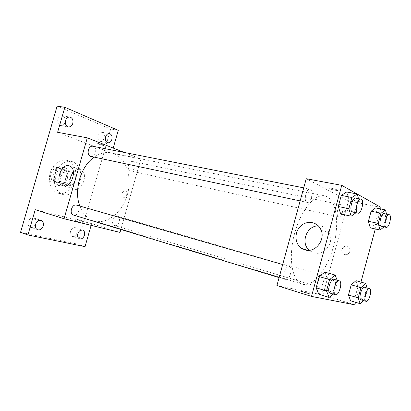 <?xml version="1.0" encoding="UTF-8"?>
<svg xmlns="http://www.w3.org/2000/svg" width="411" height="411" viewBox="0 0 411 411"><rect width="100%" height="100%" fill="white"/><g stroke="black" fill="none" stroke-linecap="round" stroke-linejoin="round"><path stroke-width="0.31" stroke-dasharray="2.06 1.54" d="M68.503 185.171L68.642 185.207C74.91 187.154 78.342 173.529 71.899 172.271C65.806 170.431 62.318 183.666 68.503 185.171M53.887 181.338L54.026 181.379C60.309 183.321 63.669 169.984 57.211 168.721C51.108 166.887 47.691 179.833 53.887 181.338M48.77 177.958L51.447 168.685L54.206 166.748L61.28 169.055L62.493 172.235L59.867 181.338L57.17 183.296L50.044 181.159L48.77 177.958L53.579 179.201L56.276 169.861L51.447 168.685M62.493 172.235L67.312 173.416L64.666 182.587L59.867 181.338M57.17 183.296L50.044 181.159M61.969 184.565L64.666 182.587M67.312 173.416L66.099 170.216L61.28 169.055M56.276 169.861L59.035 167.909L66.099 170.216M53.579 179.201L54.843 182.422M67.342 178.425C65.441 183.619 62.349 185.926 58.059 185.346C49.048 183.47 53.82 164.518 62.647 167.138C66.952 168.844 68.519 172.605 67.342 178.425M69.772 179.037C70.954 173.201 69.392 169.424 65.087 167.719C56.369 165.114 51.478 183.856 60.33 185.952L60.484 185.993C64.774 186.573 67.866 184.251 69.772 179.037M59.035 167.909L54.206 166.748M58.244 193.201L58.295 193.216C65.195 195.179 73.153 188.844 75.316 180.013C77.597 171.207 73.584 161.857 66.582 160.316C59.991 158.738 52.228 164.837 50.05 173.606C47.779 182.356 51.694 191.434 58.244 193.201M63.13 194.562L63.186 194.578C70.076 196.535 78.044 190.144 80.222 181.246C82.519 172.379 78.527 162.977 71.535 161.436C64.943 159.853 57.17 166.013 54.976 174.85C52.69 183.666 56.59 192.795 63.13 194.562M57.884 119.216C57.278 122.565 58.234 124.677 60.751 125.555C65.596 126.634 67.116 116.375 62.184 115.804C60.176 115.671 58.742 116.806 57.884 119.216M28.205 221.776C27.614 224.514 28.318 226.348 30.311 227.288C34.986 229.127 38.5 219.31 33.656 217.964C31.179 217.522 29.366 218.791 28.205 221.776M70.492 231.311C69.932 233.89 70.533 235.59 72.285 236.423C76.364 238.015 79.513 228.819 75.29 227.684C73.137 227.329 71.54 228.537 70.492 231.311M97.967 135.527C97.386 138.605 98.172 140.541 100.33 141.333C104.543 142.34 106.161 132.82 101.861 132.275C100.073 132.147 98.774 133.231 97.967 135.527M57.103 106.156L110.662 129.085L77.725 244.144L20.55 232.349M85.031 246.662L77.725 244.144M118.27 130.364L110.662 129.085M113.205 148.083L111.756 153.154L140.87 159.021L120.855 229.477M120.022 232.4L91.612 223.635L91.124 225.346M123.495 197.28C126.341 198.194 128.35 191.845 125.494 190.966C122.606 189.733 120.356 196.366 123.367 197.239L123.495 197.28C126.341 198.189 128.35 191.845 125.489 190.966C122.606 189.733 120.356 196.366 123.362 197.239L123.495 197.275M91.612 223.635L35.228 209.687M57.607 132.301L111.756 153.154M79.791 206.05C82.827 213.89 87.553 218.832 93.975 220.887L94.782 221.113C108.376 224.56 123.67 210.766 127.888 192.677C132.337 174.634 124.887 155.62 111.109 152.851C105.473 151.767 99.822 153.2 94.155 157.146M124.24 152.445L140.87 159.021M90.944 156.463C95.742 157.726 97.849 147.004 92.937 146.275M114.72 225.562C118.779 226.826 121.548 217.214 117.397 216.258C113.369 214.835 110.461 224.54 114.623 225.536L114.72 225.562M130.282 170.858L130.575 170.94C134.716 172.081 136.801 162.15 132.558 161.492C128.638 160.418 126.383 169.707 130.282 170.858M76.605 205.13C81.465 206.281 78.275 216.767 73.564 215.092M98.625 144.071C102.041 145.247 103.952 145.705 104.358 145.443C103.634 144.795 96.626 142.889 97.684 143.624L98.625 144.071C102.036 145.253 103.952 145.705 104.358 145.443C103.629 144.795 96.626 142.889 97.679 143.624L98.625 144.076M81.193 222.67L75.496 220.984L81.193 222.67M81.758 220.702L76.061 219.027L81.758 220.702M73.471 172.142C75.824 169.697 78.218 168.885 80.659 169.717C88.817 172.368 82.477 191.875 74.345 189.137L74.119 189.07C71.833 188.228 70.461 186.214 69.993 183.039M303.113 284.35C314.256 286.791 328.456 267.504 334.004 244.427C339.727 221.385 335.895 198.179 324.69 195.867C314.579 193.468 300.122 211.213 294.163 235.133C288.08 259.022 292.406 281.499 302.45 284.176L303.113 284.35M289.323 266.436L289.354 266.446C293.418 267.294 289.493 281.078 285.604 279.583C281.592 278.735 285.47 265.044 289.323 266.436M338.5 216.797L338.731 216.874C341.988 217.881 344.85 205.217 341.454 204.791C338.366 203.81 335.427 215.749 338.5 216.797M319.342 287.217C322.568 288.239 325.954 275.884 322.63 275.226C319.445 273.973 315.91 286.524 319.265 287.197L319.342 287.217M306.899 202.304L307.212 202.407C311.163 203.558 314.189 189.61 310.089 189.106C306.375 187.991 303.226 201.02 306.899 202.304M306.236 178.718L348.528 200.897L322.959 295.011L276.916 285.553M381.095 207.463L348.528 200.897M380.694 208.937L375.294 228.963M360.961 282.095L355.51 302.285M354.821 304.844L322.959 295.011M344.757 254.563C348.477 255.74 351.754 250.386 349.057 247.514C345.435 243.004 338.741 250.237 343.231 253.777L344.757 254.563C348.477 255.74 351.749 250.386 349.057 247.514C345.435 243.004 338.741 250.237 343.226 253.777L344.757 254.563M346.653 191.973L348.934 199.448L345.99 210.288L340.688 213.91L345.99 210.288L348.934 199.448L346.653 191.973M355.988 280.687L357.971 286.559L355.289 296.495L350.562 300.77L355.289 296.495L357.971 286.559L355.988 280.687M375.644 207.915L377.406 214.537L374.75 224.391L370.265 227.833L374.75 224.391L377.406 214.537L375.644 207.915M324.854 272.128L327.403 278.699L324.428 289.632L318.833 294.261L324.428 289.632L327.403 278.699L324.854 272.128M328.846 188.397C330.953 189.589 339.558 191.305 337.467 190.103C335.695 188.942 326.514 187.072 328.692 188.31L328.846 188.397C330.947 189.594 339.558 191.305 337.462 190.108C335.695 188.942 326.514 187.077 328.692 188.315L328.846 188.402M309.082 293.726L309.221 293.752C311.615 294.209 302.588 291.435 300.626 291.106C298.294 290.654 306.77 293.284 309.082 293.726M309.082 293.721L309.221 293.747C311.615 294.204 302.588 291.43 300.626 291.106C298.294 290.654 306.77 293.279 309.082 293.721M318.314 225.86C323.365 225.952 327.074 228.326 329.458 232.98C334.518 242.783 324.048 256.063 314.014 252.806L310.567 251.26L309.272 250.268M337.087 280.199L337.631 281.663L334.636 292.719L333.095 294.029M330.264 293.161C333.86 294.271 337.75 280.05 334.051 279.326M337.631 281.663L327.403 278.699M334.636 292.719L324.428 289.632M358.52 198.657L359.353 201.534L356.383 212.492L355.988 212.77M352.592 212.045C356.224 213.145 359.455 198.528 355.669 198.097M359.353 201.534L348.934 199.448M356.383 212.492L345.99 210.288M367.131 288.013L367.552 289.329L364.85 299.362L363.576 300.549M361.233 299.84C364.182 300.775 367.686 287.859 364.634 287.294M367.552 289.329L357.971 286.559M364.85 299.362L355.289 296.495M386.53 214.136L387.147 216.576L384.465 226.528L384.033 226.872M381.29 226.266C384.259 227.221 387.29 214.003 384.177 213.648M387.147 216.576L377.406 214.537M384.465 226.528L374.75 224.391M54.026 181.379L68.642 185.207M57.211 168.721L71.899 172.271M65.087 167.719L62.647 167.138M60.484 185.993L58.059 185.346M71.535 161.436L66.582 160.316M63.186 194.578L58.295 193.216M100.33 141.333L107.918 142.761M101.861 132.275L109.475 133.606M72.285 236.423L79.621 238.889M75.29 227.684L82.647 230.052M30.311 227.288L37.689 229.826M33.656 217.964L41.064 220.388M60.751 125.555L68.426 126.901M62.184 115.804L69.891 117.043M76.061 219.027L75.496 220.984M82.745 220.923L82.179 222.885M80.659 169.717L69.665 166.023M74.119 189.07L63.171 185.798M324.69 195.867L111.109 152.851M302.45 284.176L93.975 220.887M279.095 277.605L285.604 279.583M282.686 264.525L289.354 266.446M341.454 204.791L132.558 161.492M338.731 216.874L130.575 170.94M322.63 275.226L117.397 216.258M319.265 287.197L114.623 225.536M310.089 189.106L303.729 187.853M307.212 202.407L300.148 200.907M329.458 232.98L320.837 229.554M310.567 251.26L307.634 250.309"/><path stroke-width="0.62" d="M91.124 225.346L85.031 246.662L27.912 234.979L20.55 232.349L57.103 106.156L64.84 107.297L118.27 130.364L113.205 148.083M120.855 229.477L120.022 232.4L64.049 218.734L35.228 209.687L27.912 234.979M84.455 235.215C83.402 238.036 81.794 239.259 79.621 238.889C77.869 238.056 77.278 236.34 77.843 233.736C78.902 230.931 80.499 229.703 82.647 230.052C84.425 230.884 85.026 232.605 84.455 235.215M43.201 225.968C42.03 229.004 40.196 230.294 37.689 229.826C35.695 228.886 35.002 227.031 35.598 224.262C36.769 221.241 38.588 219.952 41.064 220.388C43.093 221.324 43.802 223.183 43.201 225.968M64.049 218.734L87.302 137.844L57.607 132.301L64.84 107.297M63.227 185.813L63.001 185.746C54.124 183.368 61.27 162.206 69.665 166.023C77.843 168.68 71.38 188.567 63.227 185.813M72.778 123.449C71.915 125.905 70.461 127.056 68.426 126.901C65.909 126.023 64.964 123.891 65.58 120.5C66.443 118.065 67.882 116.909 69.891 117.043C72.439 117.916 73.405 120.048 72.778 123.449M111.843 139.473C111.032 141.805 109.727 142.9 107.918 142.761C105.771 141.965 104.99 140.012 105.581 136.904C106.392 134.582 107.687 133.483 109.475 133.606C111.653 134.402 112.439 136.354 111.843 139.473M94.155 157.146C80.72 166.224 73.6 190.344 79.791 206.05M87.302 137.844L124.24 152.445M303.729 187.853L92.937 146.275C88.432 145.098 86.089 155.019 90.559 156.355L300.148 200.907M279.095 277.605L73.564 215.092C68.791 213.92 71.91 203.563 76.564 205.115L282.686 264.525M69.993 183.039C69.649 178.929 70.81 175.297 73.471 172.142M355.51 302.285L354.821 304.844L311.502 296.408L276.916 285.553L306.236 178.718L341.747 185.346L357.128 193.992M357.18 194.018L381.095 207.463L380.694 208.937M375.294 228.963L360.961 282.095M355.988 212.77L351.153 216.181L340.688 213.91L338.279 206.507L341.3 195.405L346.653 191.973L357.174 194.002L358.52 198.657M363.576 300.549L360.19 303.714L350.562 300.77L348.477 294.98L351.22 284.828L355.988 280.687L365.656 283.426L367.131 288.013M311.502 296.408L341.747 185.346M384.033 226.872L380.047 230.032L370.265 227.833L368.4 221.277L371.123 211.203L375.644 207.915L385.467 209.908L386.53 214.136M333.095 294.029L329.103 297.436L318.833 294.261L316.151 287.792L319.198 276.588L324.854 272.128L335.181 275.051L337.087 280.199M305.075 249.924L301.576 248.352C294.651 243.877 294.106 232.431 300.41 226.322C306.56 220.029 317.313 221.565 320.837 229.554C325.959 239.592 315.268 253.238 305.075 249.924M309.272 250.268C300.215 243.05 306.683 225.557 318.314 225.86M329.103 297.436L326.514 290.931L329.591 279.603L335.181 275.051M339.296 280.836C335.797 279.429 331.698 293.993 335.391 294.728L335.489 294.754C339.049 295.848 342.954 281.545 339.296 280.836L334.051 279.326C330.516 277.908 326.432 292.391 330.167 293.141L330.264 293.161M318.833 294.261L316.151 287.792L319.198 276.588L324.854 272.128M326.514 290.931L316.151 287.792M329.591 279.603L319.198 276.588M351.153 216.181L348.841 208.721L351.893 197.496L357.174 194.002M361.017 199.15L355.669 198.097C352.253 197.023 348.929 210.704 352.304 211.948L357.914 213.181C361.505 214.27 364.763 199.571 361.017 199.15C357.637 198.081 354.292 211.84 357.627 213.078L357.914 213.181M340.688 213.91L338.279 206.507L341.3 195.405L346.653 191.973M348.841 208.721L338.279 206.507M351.893 197.496L341.3 195.405M360.19 303.714L358.187 297.898L360.956 287.638L365.656 283.426M369.54 288.702C366.674 287.525 363.011 300.729 366.052 301.294L366.124 301.314C369.037 302.239 372.551 289.257 369.54 288.702L364.634 287.294C361.737 286.107 358.084 299.244 361.161 299.825L361.233 299.84M350.562 300.77L348.477 294.98L351.22 284.828L355.988 280.687M358.187 297.898L348.477 294.98M360.956 287.638L351.22 284.828M380.047 230.032L378.269 223.43L381.012 213.258L385.467 209.908M389.166 214.681L384.177 213.648C381.367 212.708 378.284 225.192 381.079 226.194L386.258 227.36C389.191 228.311 392.243 215.03 389.166 214.681C386.386 213.746 383.288 226.291 386.052 227.288L386.258 227.36M370.265 227.833L368.4 221.277L371.123 211.203L375.644 207.915M378.269 223.43L368.4 221.277M381.012 213.258L371.123 211.203M307.634 250.309L301.576 248.352M335.391 294.728L330.167 293.141M366.052 301.294L361.161 299.825"/></g></svg>
